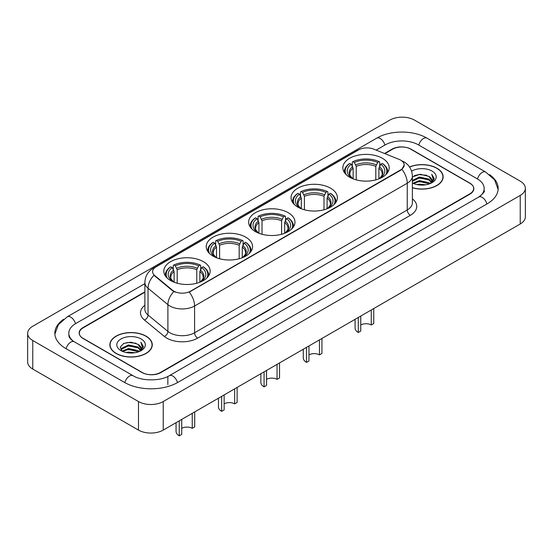 <?xml version="1.0" encoding="UTF-8"?>
<svg xmlns="http://www.w3.org/2000/svg" width="553" height="553" viewBox="0 0 553 553"><rect width="100%" height="100%" fill="white"/><g stroke="black" fill="none" stroke-linecap="round" stroke-linejoin="round"><path stroke-width="0.83" d="M203.366 261.659A23.171 13.376 0 0 0 178.114 258.756A23.171 13.376 0 0 0 163.812 271.115A23.171 13.376 0 0 0 170.601 280.571A23.171 13.376 0 0 0 195.852 283.475A23.171 13.376 0 0 0 210.154 271.115A23.171 13.376 0 0 0 203.366 261.659M330.59 188.2A23.171 13.376 0 0 0 305.346 185.303A23.171 13.376 0 0 0 291.044 197.663A23.171 13.376 0 0 0 297.825 207.119A23.171 13.376 0 0 0 323.076 210.022A23.171 13.376 0 0 0 337.378 197.663A23.171 13.376 0 0 0 330.59 188.2M288.182 212.691A23.171 13.376 0 0 0 262.938 209.787A23.171 13.376 0 0 0 248.636 222.147A23.171 13.376 0 0 0 255.417 231.603A23.171 13.376 0 0 0 280.668 234.507A23.171 13.376 0 0 0 294.97 222.147A23.171 13.376 0 0 0 288.182 212.691M245.774 237.175A23.171 13.376 0 0 0 220.529 234.272A23.171 13.376 0 0 0 206.228 246.631A23.171 13.376 0 0 0 213.009 256.087A23.171 13.376 0 0 0 238.26 258.991A23.171 13.376 0 0 0 252.562 246.631A23.171 13.376 0 0 0 245.774 237.175M382.4 158.296A23.171 13.376 0 0 0 357.148 155.393A23.171 13.376 0 0 0 342.846 167.753A23.171 13.376 0 0 0 349.634 177.209A23.171 13.376 0 0 0 374.886 180.112A23.171 13.376 0 0 0 389.188 167.753A23.171 13.376 0 0 0 382.4 158.296M400.759 160.183A11.8 6.816 0 0 0 399.183 159.423L373.731 149.13A11.8 6.816 0 0 0 358.614 149.898L156.057 266.843A11.8 6.816 0 0 0 152.6 271.661A11.8 6.816 0 0 0 154.736 275.567L172.557 290.263A11.8 6.816 0 0 0 190.571 291.175L400.759 169.819A11.8 6.816 0 0 0 404.215 165.001A11.8 6.816 0 0 0 400.759 160.183M144.879 292.212L83.157 327.846A13.113 7.569 0 0 0 79.314 333.203A13.113 7.569 0 0 0 83.157 338.554L141.886 372.466A13.113 7.569 0 0 0 160.432 372.466L469.843 193.826A13.113 7.569 0 0 0 473.686 188.469A13.113 7.569 0 0 0 469.843 183.119L411.114 149.213A13.113 7.569 0 0 0 392.568 149.213L384.888 153.644M479.817 196.363A23.606 13.631 0 0 0 484.179 188.469A23.606 13.631 0 0 0 477.26 178.833L418.531 144.927A23.606 13.631 0 0 0 385.151 144.927L376.164 150.112M144.879 283.648L75.74 323.567A23.606 13.631 0 0 0 68.821 333.203A23.606 13.631 0 0 0 73.183 341.09M138.485 401.554A17.489 10.092 0 0 0 163.211 401.554L520.228 195.43A17.489 10.092 0 0 0 525.35 188.29A17.489 10.092 0 0 0 520.228 181.156L414.515 120.119A17.489 10.092 0 0 0 389.789 120.119L32.772 326.242A17.489 10.092 0 0 0 27.65 333.383A17.489 10.092 0 0 0 32.772 340.517L138.485 401.554L138.485 430.103A17.489 10.092 0 0 0 163.211 430.103L520.228 223.986A17.489 10.092 0 0 0 525.35 216.845L525.35 188.29M27.65 333.383L27.65 361.932A17.489 10.092 0 0 0 32.772 369.072L138.485 430.103M63.526 319.323A37.597 21.705 0 0 0 54.837 333.203A37.597 21.705 0 0 0 65.848 348.549L124.577 382.455A37.597 21.705 0 0 0 177.741 382.455L487.152 203.822A37.597 21.705 0 0 0 498.163 188.469A37.597 21.705 0 0 0 489.474 174.589M412.372 187.799A21.201 12.242 0 0 0 443.133 176.87A21.201 12.242 0 0 0 436.925 168.216A21.201 12.242 0 0 0 409.531 166.944M146.061 336.148A21.201 12.242 0 0 0 122.953 333.494A21.201 12.242 0 0 0 109.867 344.802A21.201 12.242 0 0 0 116.075 353.457A21.201 12.242 0 0 0 139.183 356.111A21.201 12.242 0 0 0 152.269 344.802A21.201 12.242 0 0 0 146.061 336.148M404.215 165.001L401.907 169.342L400.759 170.172L189.244 292.122A15.297 8.834 60 0 1 194.587 305.989A17.489 10.092 180 0 1 169.861 305.989A17.489 10.092 180 0 1 167.898 304.641L148.038 288.265A17.489 10.092 180 0 1 144.879 282.472L144.879 309.245A17.489 10.092 0 0 0 148.038 315.03L167.898 331.406A17.489 10.092 0 0 0 169.861 332.754A17.489 10.092 0 0 0 194.587 332.754L407.25 209.974A17.489 10.092 0 0 0 412.372 202.84L412.372 176.068A17.489 10.092 180 0 1 407.25 183.209A15.297 8.834 -120 0 0 401.907 169.342M175.204 292.122L172.557 290.781L153.941 275.283A15.297 10.231 129.5 0 0 148.038 288.265L148.038 315.03A4.369 2.924 -50.5 0 1 144.457 320.049A21.857 12.622 180 0 1 144.879 305.242M144.879 291.853L82.998 327.583A13.113 7.569 0 0 0 79.162 332.934A13.113 7.569 0 0 0 82.998 338.291L142.349 372.549A13.113 7.569 0 0 0 160.895 372.549L470.002 194.089A13.113 7.569 0 0 0 473.838 188.739A13.113 7.569 0 0 0 470.002 183.382L410.651 149.123A13.113 7.569 0 0 0 392.105 149.123L384.529 153.499M412.372 187.654A20.979 12.118 0 0 0 442.918 176.87A20.979 12.118 0 0 0 436.773 168.306A20.979 12.118 0 0 0 409.614 167.061M416.962 184.584L419.374 184.149L425.803 184.792M419.789 185.006L422.934 185.082M412.939 183.223L419.374 180.582L428.921 182.649L430.13 183.603M413.554 183.527L419.374 181.474L429.405 183.879M412.372 180.485L419.374 177.008L428.921 179.082L431.471 181.93M412.372 181.377L419.374 177.907L428.921 179.974L431.243 182.352M430.179 183.582A9.885 5.703 0 0 0 431.817 180.444A9.885 5.703 0 0 0 428.921 176.407L431.81 180.658M412.372 182.974A14.254 8.226 0 0 0 432.011 182.69A14.254 8.226 0 0 0 432.011 171.05A14.254 8.226 0 0 0 411.612 171.195M428.921 176.407L420.121 174.236L412.372 176.96M431.146 183.147L434.084 179.393L434.181 178.508L431.734 174.264L433.165 179.013L430.338 183.52M431.734 174.264L434.174 178.681M414.183 175.695L418.766 174.575L426.819 175.308M415.815 178.709L418.766 178.149L426.522 178.792M415.815 182.276L418.766 181.716L426.522 182.359M116.227 353.367A20.979 12.118 0 0 0 139.093 355.994A20.979 12.118 0 0 0 152.047 344.802A20.979 12.118 0 0 0 145.902 336.238A20.979 12.118 0 0 0 123.036 333.611A20.979 12.118 0 0 0 110.082 344.802A20.979 12.118 0 0 0 116.227 353.367M126.098 352.517L128.51 352.081L134.932 352.724M128.918 352.938L132.07 353.008M122.075 351.148L128.51 348.514L138.056 350.581L139.266 351.535M122.69 351.459L128.51 349.406L138.533 351.812M121.28 350.415L121.522 348.383L128.51 344.941L138.056 347.014L140.607 349.855M121.225 350.16L121.522 349.275L128.51 345.832L138.056 347.906L140.379 350.284M139.315 351.514A9.885 5.703 0 0 0 140.946 348.369A9.885 5.703 0 0 0 138.056 344.339L140.939 348.584M141.146 338.982A14.254 8.226 0 0 0 120.989 338.982A14.254 8.226 0 0 0 120.989 350.623A14.254 8.226 0 0 0 141.146 350.623A14.254 8.226 0 0 0 141.146 338.982M138.056 344.339L131.013 342.176L123.713 343.427L120.195 347.166L122.192 351.245M140.282 351.079L143.22 347.325L143.317 346.441L140.863 342.196L142.294 346.945L139.474 351.445M140.863 342.196L143.31 346.613M123.319 343.62L127.895 342.507L135.955 343.24M124.943 346.641L127.895 346.074L135.658 346.724M124.943 350.208L127.895 349.648L135.658 350.291M373.745 308.56L373.745 323.546L371.27 324.977A7.431 4.293 0 0 0 360.763 324.977M360.763 316.053L360.763 331.047L358.289 332.471L358.289 317.477M371.27 324.977L371.27 309.984M353.139 178.868L353.139 168.195L351.273 164.234A18.795 10.853 0 0 0 351.273 177.693L350.92 177.893M352.309 166.024L352.309 161.981L352.932 161.621A20.807 12.014 0 0 1 379.102 161.621L377.671 162.451A18.795 10.853 0 0 0 354.362 162.451L356.229 166.412L356.229 179.877M375.805 179.877L375.805 166.412L377.671 162.451M346.268 174.741A20.807 12.014 0 0 1 349.842 163.412L349.219 163.764A21.685 12.519 0 0 0 344.332 171.679A21.685 12.519 0 0 0 344.388 172.543M379.102 161.621L379.724 161.981L379.724 166.024M349.842 163.412L351.273 164.234M354.362 162.451L352.932 161.621M351.273 177.693L352.987 178.813M387.646 172.543A21.685 12.519 0 0 0 387.701 171.679A21.685 12.519 0 0 0 382.814 163.764L382.192 163.412A20.807 12.014 0 0 1 385.766 174.741M381.114 177.893L380.761 177.693A18.795 10.853 0 0 0 380.761 164.234L382.192 163.412M379.047 178.813L380.761 177.693M380.761 164.234L378.895 168.195L378.895 178.868M355.088 319.33L355.088 328.012A10.929 6.311 0 0 0 358.289 332.471M321.936 338.464L321.936 353.457L319.468 354.888A7.431 4.293 0 0 0 308.954 354.888M308.954 345.964L308.954 360.957L306.486 362.381L306.486 347.388M319.468 354.888L319.468 339.895M301.337 208.778L301.337 198.105L299.463 194.144A18.795 10.853 0 0 0 299.463 207.603L299.111 207.804M300.5 195.935L300.5 191.891L301.122 191.532A20.807 12.014 0 0 1 327.3 191.532L325.869 192.361A18.795 10.853 0 0 0 302.553 192.361L304.426 196.322L304.426 209.787M323.996 209.787L323.996 196.322L325.869 192.361M294.459 204.651A20.807 12.014 0 0 1 298.032 193.315L297.41 193.674A21.685 12.519 0 0 0 292.53 201.589A21.685 12.519 0 0 0 292.578 202.453M327.3 191.532L327.922 191.891L327.922 195.935M298.032 193.315L299.463 194.144M302.553 192.361L301.122 191.532M299.463 207.603L301.178 208.723M335.844 202.453A21.685 12.519 0 0 0 335.892 201.589A21.685 12.519 0 0 0 331.012 193.674L330.39 193.315A20.807 12.014 0 0 1 333.964 204.651M329.312 207.804L328.959 207.603A18.795 10.853 0 0 0 328.959 194.144L330.39 193.315M327.245 208.723L328.959 207.603M328.959 194.144L327.086 198.105L327.086 208.778M303.279 349.24L303.279 357.922A10.929 6.311 0 0 0 306.486 362.381M279.528 362.955L279.528 377.941L277.053 379.372A7.431 4.293 0 0 0 266.546 379.372M266.546 370.448L266.546 385.441L264.071 386.865L264.071 371.872M277.053 379.372L277.053 364.379M258.922 233.262L258.922 222.589L257.055 218.629A18.795 10.853 0 0 0 257.055 232.087L256.703 232.288M258.092 220.419L258.092 216.375L258.714 216.016A20.807 12.014 0 0 1 284.885 216.016L283.454 216.845A18.795 10.853 0 0 0 260.145 216.845L262.018 220.806L262.018 234.272M281.588 234.272L281.588 220.806L283.454 216.845M252.05 229.136A20.807 12.014 0 0 1 255.624 217.806L255.002 218.159A21.685 12.519 0 0 0 250.122 226.073A21.685 12.519 0 0 0 250.17 226.937M284.885 216.016L285.507 216.375L285.507 220.419M255.624 217.806L257.055 218.629M260.145 216.845L258.714 216.016M257.055 232.087L258.769 233.207M293.429 226.937A21.685 12.519 0 0 0 293.484 226.073A21.685 12.519 0 0 0 288.604 218.159L287.982 217.806A20.807 12.014 0 0 1 291.555 229.136M286.903 232.288L286.551 232.087A18.795 10.853 0 0 0 286.551 218.629L287.982 217.806M284.83 233.207L286.551 232.087M286.551 218.629L284.677 222.589L284.677 233.262M260.871 373.724L260.871 382.406A10.929 6.311 0 0 0 264.071 386.865M237.119 387.439L237.119 402.425L234.645 403.856A7.431 4.293 0 0 0 224.138 403.856M224.138 394.932L224.138 409.925L221.663 411.349L221.663 396.356M234.645 403.856L234.645 388.863M216.513 257.753L216.513 247.073L214.647 243.113A18.795 10.853 0 0 0 214.647 256.571L214.294 256.779M215.684 244.903L215.684 240.859L216.306 240.5A20.807 12.014 0 0 1 242.477 240.5L241.046 241.329A18.795 10.853 0 0 0 217.737 241.329L219.603 245.29L219.603 258.756M239.179 258.756L239.179 245.29L241.046 241.329M209.642 253.62A20.807 12.014 0 0 1 213.216 242.29L212.594 242.643A21.685 12.519 0 0 0 207.714 250.557A21.685 12.519 0 0 0 207.762 251.421M242.477 240.5L243.099 240.859L243.099 244.903M213.216 242.29L214.647 243.113M217.737 241.329L216.306 240.5M214.647 256.571L216.361 257.691M251.021 251.421A21.685 12.519 0 0 0 251.076 250.557A21.685 12.519 0 0 0 246.189 242.643L245.567 242.29A20.807 12.014 0 0 1 249.14 253.62M244.495 256.779L244.143 256.571A18.795 10.853 0 0 0 244.143 243.113L245.567 242.29M242.421 257.691L244.143 256.571M244.143 243.113L242.269 247.073L242.269 257.753M218.463 398.208L218.463 406.89A10.929 6.311 0 0 0 221.663 411.349M194.711 411.923L194.711 426.916L192.237 428.34A7.431 4.293 0 0 0 181.73 428.34M181.73 419.416L181.73 434.409L179.255 435.833L179.255 420.847M192.237 428.34L192.237 413.347M174.105 282.237L174.105 271.558L172.239 267.597A18.795 10.853 0 0 0 172.239 281.055L171.886 281.263M173.276 269.387L173.276 265.343L173.898 264.991A20.807 12.014 0 0 1 200.068 264.991L198.638 265.813A18.795 10.853 0 0 0 175.329 265.813L177.195 269.774L177.195 283.24M196.771 283.24L196.771 269.774L198.638 265.813M167.234 278.111A20.807 12.014 0 0 1 170.808 266.774L170.186 267.127A21.685 12.519 0 0 0 165.299 275.041A21.685 12.519 0 0 0 165.354 275.906M200.068 264.991L200.691 265.343L200.691 269.387M170.808 266.774L172.239 267.597M175.329 265.813L173.898 264.991M172.239 281.055L173.953 282.175M208.612 275.906A21.685 12.519 0 0 0 208.668 275.041A21.685 12.519 0 0 0 203.781 267.127L203.158 266.774A20.807 12.014 0 0 1 206.732 278.111M202.08 281.263L201.727 281.055A18.795 10.853 0 0 0 201.727 267.597L203.158 266.774M200.013 282.175L201.727 281.055M201.727 267.597L199.861 271.558L199.861 282.237M176.054 422.692L176.054 431.375A10.929 6.311 0 0 0 179.255 435.833M154.736 275.567L154.736 276.085M172.557 290.263L172.557 290.781M190.571 291.175L190.571 291.528M400.759 169.819L400.759 170.172M177.478 382.607A6.995 4.037 -120 0 0 172.799 376.033A6.995 4.037 -120 0 0 169.301 375.687C160.695 381.245 141.616 381.245 133.017 375.687L74.289 341.782C73.59 341.526 70.183 339.196 69.111 336.736L68.821 335.346M124.84 382.607A6.995 4.037 -60 0 1 129.52 376.033A6.995 4.037 -60 0 1 133.017 375.687M66.111 348.701A6.995 4.037 -60 0 1 70.791 342.127A6.995 4.037 -60 0 1 74.289 341.782M54.871 334.185L58.355 324.673L67.293 316.793A6.995 4.037 60 0 1 70.791 317.139A6.995 4.037 60 0 1 75.478 323.719M67.293 316.793L376.711 138.153A6.995 4.037 60 0 1 380.201 138.506A6.995 4.037 60 0 1 384.888 145.08M376.711 138.153C390.349 130.045 413.333 130.045 426.978 138.153A6.995 4.037 120 0 0 423.48 138.506A6.995 4.037 120 0 0 418.794 145.08M498.129 189.458L494.645 179.946L485.707 172.066A6.995 4.037 120 0 0 482.209 172.412A6.995 4.037 120 0 0 477.522 178.985M486.889 203.967A6.995 4.037 -120 0 0 482.209 197.393A6.995 4.037 -120 0 0 478.711 197.048L169.301 375.687M163.211 430.103L163.211 401.554M32.772 369.072L32.772 340.517M520.228 223.986L520.228 195.43M167.849 384.598L167.849 376.745M197.677 338.111A4.369 2.523 60 0 1 194.587 332.754L194.587 305.989L407.25 183.209L407.25 209.974A4.369 2.523 60 0 0 410.34 215.331L197.677 338.111A21.857 12.622 180 0 1 166.771 338.111A21.857 12.622 180 0 1 164.317 336.424L144.457 320.049M412.372 176.068C412.075 169.778 409.31 165.064 404.084 161.925L401.872 160.847A15.297 7.168 112 0 0 401.672 160.771M154.757 267.735A15.297 8.834 -120 0 0 153.167 268.329C147.941 271.475 145.176 276.189 144.879 282.472M153.167 268.329L357.328 150.457A15.297 8.834 60 0 1 358.489 149.967M173.863 291.59A15.297 10.231 129.5 0 0 167.898 304.641L167.898 331.406A4.369 2.924 -50.5 0 1 164.317 336.424M412.372 198.838A21.857 12.622 180 0 1 410.34 215.331M353.139 168.195A16.175 9.339 0 0 0 349.842 173.842C349.399 174.672 350.374 176.241 352.759 178.55M375.805 166.412A16.175 9.339 0 0 0 356.229 166.412M352.683 166.667A16.811 9.705 0 0 0 352.683 178.495M376.261 164.884A16.811 9.705 0 0 0 355.773 164.884M379.351 178.495A16.811 9.705 0 0 0 379.351 166.667M379.268 178.55C381.66 176.241 382.628 174.679 382.192 173.842A16.175 9.339 0 0 0 378.895 168.195M301.337 198.105A16.175 9.339 0 0 0 298.039 203.753C297.597 204.582 298.565 206.151 300.956 208.46M323.996 196.322A16.175 9.339 0 0 0 304.426 196.322M300.873 196.578A16.811 9.705 0 0 0 300.873 208.405M324.452 194.794A16.811 9.705 0 0 0 303.97 194.794M327.542 208.405A16.811 9.705 0 0 0 327.542 196.578M327.466 208.46C329.851 206.151 330.825 204.582 330.383 203.753A16.175 9.339 0 0 0 327.086 198.105M258.922 222.589A16.175 9.339 0 0 0 255.624 228.237C255.182 229.066 256.157 230.636 258.548 232.944M281.588 220.806A16.175 9.339 0 0 0 262.018 220.806M258.465 221.062A16.811 9.705 0 0 0 258.465 232.889M282.044 219.278A16.811 9.705 0 0 0 261.555 219.278M285.134 232.889A16.811 9.705 0 0 0 285.134 221.062M285.058 232.944C287.442 230.636 288.417 229.073 287.975 228.237A16.175 9.339 0 0 0 284.677 222.589M216.513 247.073A16.175 9.339 0 0 0 213.216 252.721C212.774 253.551 213.748 255.12 216.14 257.428M239.179 245.29A16.175 9.339 0 0 0 219.603 245.29M216.057 245.546A16.811 9.705 0 0 0 216.057 257.373M239.636 243.762A16.811 9.705 0 0 0 219.147 243.762M242.726 257.373A16.811 9.705 0 0 0 242.726 245.546M242.649 257.428C245.034 255.12 246.009 253.557 245.567 252.721A16.175 9.339 0 0 0 242.269 247.073M174.105 271.558A16.175 9.339 0 0 0 170.808 277.205C170.365 278.035 171.34 279.604 173.732 281.912M196.771 269.774A16.175 9.339 0 0 0 177.195 269.774M173.649 270.03A16.811 9.705 0 0 0 173.649 281.857M197.227 268.246A16.811 9.705 0 0 0 176.739 268.246M200.317 281.857A16.811 9.705 0 0 0 200.317 270.03M200.241 281.912C202.626 279.611 203.601 278.041 203.158 277.205A16.175 9.339 0 0 0 199.861 271.558M484.179 190.612C485.154 191.324 483.329 193.467 478.711 197.048M426.978 138.153L485.707 172.066M357.328 150.457L360.134 149.158M442.918 178.626L442.918 176.87M152.047 346.558L152.047 344.802M121.183 350.312L121.183 349.717M110.082 346.558L110.082 344.802M344.332 172.467L344.332 171.679M387.701 172.467L387.701 171.679M292.53 202.377L292.53 201.589M335.892 202.377L335.892 201.589M250.122 226.861L250.122 226.073M293.484 226.861L293.484 226.073M207.714 251.345L207.714 250.557M251.076 251.345L251.076 250.557M165.299 275.829L165.299 275.041M208.668 275.829L208.668 275.041"/></g></svg>
